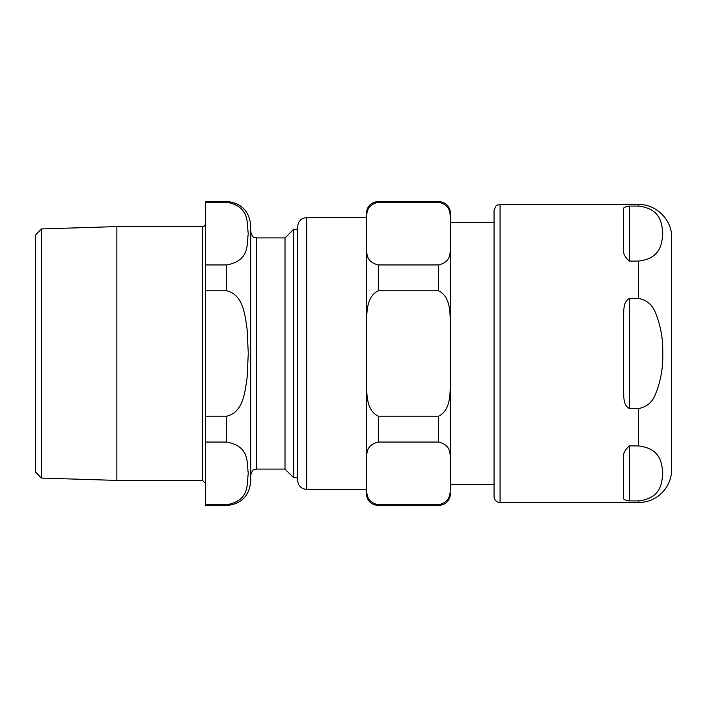 <?xml version="1.0" encoding="UTF-8"?>
<svg xmlns="http://www.w3.org/2000/svg" width="707" height="707" viewBox="0 0 707 707"><rect width="100%" height="100%" fill="white"/><g stroke="black" fill="none" stroke-linecap="round" stroke-linejoin="round"><path stroke-width="1.06" d="M629.504 261.095L629.504 206.064C624.449 206.718 622.443 208.088 623.486 210.165C622.443 208.088 624.449 206.718 629.504 206.064L638.536 206.064C661.292 208.883 661.787 223.951 662.759 233.584C661.787 243.217 661.292 258.285 638.536 261.095L629.504 261.095C624.449 257.101 622.443 252.258 623.486 246.566L623.486 210.165M629.504 298.469L638.536 298.469C646.666 299.918 652.322 304.69 655.495 312.777C660.7 325.724 663.122 339.298 662.759 353.5C663.122 367.702 660.7 381.276 655.495 394.223C652.322 402.31 646.666 407.082 638.536 408.531L629.504 408.531C622.911 405.491 623.972 396.061 623.486 389.902L623.486 317.098C623.972 310.939 622.911 301.509 629.504 298.469L629.504 408.531M629.504 445.905L638.536 445.905C661.292 448.715 661.787 463.783 662.759 473.416C661.787 483.049 661.292 498.117 638.536 500.936L629.504 500.936C624.449 500.282 622.443 498.912 623.486 496.835L623.486 460.434C622.443 454.742 624.449 449.899 629.504 445.905L629.504 500.936C624.449 500.282 622.443 498.912 623.486 496.835M638.536 500.936L638.536 502.509A33.114 33.114 0 0 0 671.65 469.395L671.65 237.605C672.11 219.912 656.229 204.04 638.536 204.491L500.07 204.491L497.463 205.092C496.57 204.668 495.43 206.479 494.052 210.518L494.052 496.482A6.018 6.018 0 0 0 500.07 502.509L500.07 204.491M293.67 229.254L285.018 237.905L285.018 469.094L293.67 477.746L293.67 229.254L297.656 229.254L297.656 226.62L297.656 480.38C298.195 485.868 301.209 488.873 306.688 489.412L306.688 217.588C301.209 218.127 298.195 221.132 297.656 226.62M378.333 504.78L378.333 505.514C371.025 504.807 367.004 500.786 366.297 493.477L366.297 483.65C367.446 490.578 363.822 501.245 378.333 504.78L438.534 504.78C453.046 501.245 449.431 490.578 450.58 483.65L450.58 463.182C449.431 456.254 453.046 445.596 438.534 442.052L378.333 442.052C363.822 445.596 367.446 456.254 366.297 463.182L366.297 373.968C367.446 387.825 363.822 409.15 378.333 416.229L378.333 442.052M378.333 416.229L438.534 416.229C453.046 409.15 449.431 387.825 450.58 373.968L450.58 353.5M494.052 222.431L450.58 222.431L450.58 213.523L450.58 223.35C449.431 216.422 453.046 205.755 438.534 202.22L378.333 202.22C363.822 205.755 367.446 216.422 366.297 223.35L366.297 333.006M378.333 264.948L438.534 264.948C453.046 261.404 449.431 250.746 450.58 243.818L450.58 333.032C449.431 319.175 453.046 297.85 438.534 290.771L378.333 290.771C363.822 297.85 367.446 319.175 366.297 333.032L366.297 243.818C367.446 250.746 363.822 261.404 378.333 264.948L378.333 290.771M450.58 333.032L450.58 483.65M450.58 223.35L450.58 243.818M366.297 373.968L366.297 333.032M366.297 217.588L306.688 217.588M366.297 483.65L366.297 463.182M366.297 243.818L366.297 223.35M41.368 228.935L35.35 235.148L35.35 471.852L41.368 478.065L41.368 228.935L116.867 226.593L116.867 480.407L202.538 480.407L205.551 483.42M250.702 231.887L250.702 475.113C252.054 471.118 253.177 469.315 254.069 469.704L256.721 469.094L256.721 237.905L254.069 237.296C253.177 237.685 252.054 235.882 250.702 231.887M205.551 202.22L226.62 202.22C250.269 206.524 246.637 223.12 248.272 233.584C246.637 244.039 250.269 260.644 226.62 264.948L205.551 264.948L205.551 201.486L226.62 201.486C241.246 202.909 249.271 210.933 250.702 225.568L250.702 481.432C249.271 496.067 241.246 504.091 226.62 505.514L226.62 504.78L205.551 504.78L205.551 442.052L226.62 442.052C250.269 446.356 246.637 462.961 248.272 473.416C246.637 483.88 250.269 500.476 226.62 504.78M285.018 237.905L256.721 237.905M226.62 290.771C243.296 294.651 244.958 314.924 247.132 329.418L248.272 353.5L247.132 377.582C244.958 392.076 243.296 412.349 226.62 416.229L205.551 416.229L205.551 290.771L226.62 290.771L226.62 264.948M205.551 264.948L205.551 290.771M205.551 416.229L205.551 442.052M205.551 504.78L205.551 505.514L226.62 505.514M202.538 480.407L202.538 226.593L116.867 226.593M638.536 206.064L638.536 204.491M638.536 298.469L638.536 261.095M638.536 445.905L638.536 408.531M378.333 202.22L378.333 201.486L438.534 201.486L438.534 202.22M438.534 504.78L438.534 505.514C445.852 504.798 449.864 500.786 450.58 493.477M438.534 264.948L438.534 290.771M438.534 416.229L438.534 442.052M226.62 416.229L226.62 442.052M226.62 201.486L226.62 202.22M638.536 502.509L500.07 502.509M494.052 484.569L450.58 484.569M438.534 201.486C445.852 202.202 449.864 206.214 450.58 213.523M378.333 201.486C371.025 202.193 367.004 206.214 366.297 213.523M306.688 489.412L366.297 489.412M378.333 505.514L438.534 505.514M41.368 478.065L116.867 480.407M256.721 469.094L285.018 469.094M293.67 477.746L297.656 477.746M202.538 226.593C203.916 226.797 204.924 225.798 205.551 223.58"/></g></svg>
